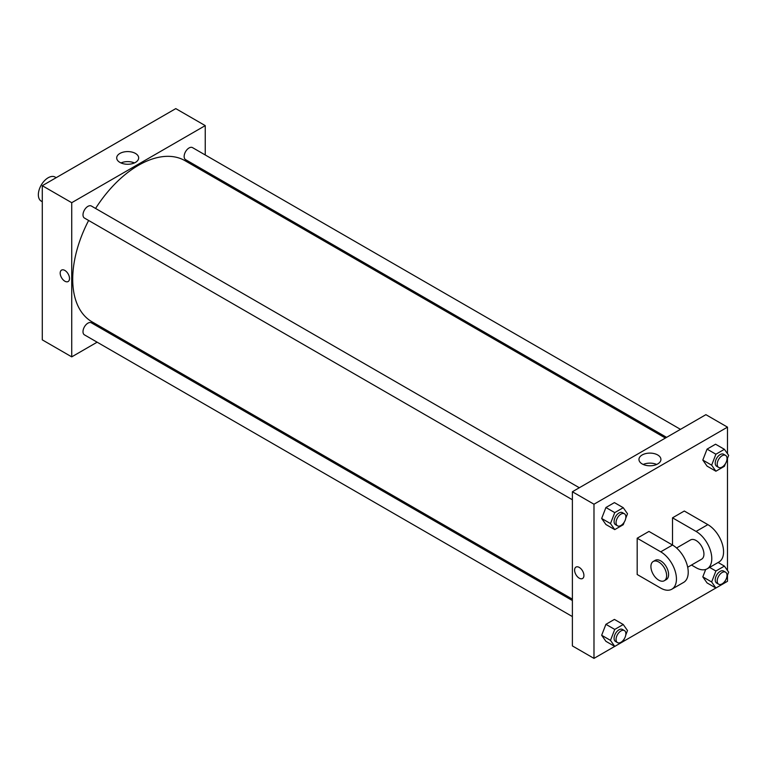 <?xml version="1.0" encoding="UTF-8"?>
<svg xmlns="http://www.w3.org/2000/svg" width="767" height="767" viewBox="0 0 767 767"><rect width="100%" height="100%" fill="white"/><g stroke="black" fill="none" stroke-linecap="round" stroke-linejoin="round"><path stroke-width="1.15" d="M56.164 177.685L55.109 177.072A13.883 8.015 120 0 0 44.409 180.791A13.883 8.015 120 0 0 38.35 194.77A13.883 8.015 120 0 0 41.226 201.117L42.281 201.731M97.141 342.187L71.724 356.866L42.281 339.858L42.281 185.7L175.787 108.617L205.24 125.615L205.24 154.963M112.222 333.482L111.023 334.172M572.383 499.768L84.437 218.049A6.941 4.008 -60 0 1 84.437 210.033A6.941 4.008 -60 0 1 91.378 206.026L579.325 487.745M572.383 616.572L84.437 334.853A6.941 4.008 -60 0 1 84.437 326.838A6.941 4.008 -60 0 1 91.378 322.83L572.383 600.542M205.24 170.993L205.24 172.374M71.724 356.866L71.724 202.699L205.24 125.615M666.6 437.363L185.585 159.651A6.941 4.008 -60 0 1 185.585 151.636A6.941 4.008 -60 0 1 192.527 147.628L680.482 429.347M572.383 599.161L91.973 321.795A93.018 53.7 -60 0 1 88.636 220.474M95.578 208.451A93.018 53.7 -60 0 1 184.991 160.686L665.401 438.053M61.561 270.099A6.596 3.806 -120 0 0 60.545 275.382A6.596 3.806 -120 0 0 64.859 281.201A6.596 3.806 60 0 1 60.545 275.391A6.596 3.806 60 0 1 61.561 270.099A6.596 3.806 60 0 1 68.148 273.915A6.596 3.806 60 0 1 68.148 281.527A6.596 3.806 60 0 1 64.859 281.201A6.596 3.806 -120 0 0 68.158 281.527M71.724 202.699L42.281 185.7M135.452 153.438A10.987 6.337 180 0 1 138.664 157.925A10.987 6.337 180 0 1 127.686 164.263A10.987 6.337 180 0 1 116.699 157.925A10.987 6.337 180 0 1 123.477 152.067A10.987 6.337 180 0 1 135.452 153.438M134.407 162.94A10.987 6.337 0 0 0 120.965 162.94M614.722 646.408L593.984 658.383L572.383 645.919L572.383 491.752L705.899 414.669L727.49 427.142L727.49 453.709M624.271 522.059L623.245 524.714L614.741 529.613L610.494 523.573L614.741 512.615L623.245 507.706L627.502 513.756L625.747 518.252M624.434 513.785L622.468 512.653A6.941 4.008 120 0 0 617.119 514.513A6.941 4.008 120 0 0 614.089 521.493A6.941 4.008 120 0 0 615.527 524.676L617.493 525.807A6.941 4.008 120 0 0 624.434 521.8A6.941 4.008 120 0 0 624.434 513.785A6.941 4.008 120 0 0 619.084 515.645A6.941 4.008 120 0 0 616.054 522.634A6.941 4.008 120 0 0 617.493 525.807M614.741 529.613L605.911 524.513L601.664 518.473L605.911 507.514L614.415 502.606L623.245 507.706M610.494 523.573L601.664 518.473L605.911 507.514L614.415 502.606M614.741 512.615L605.911 507.514M725.429 463.661L724.403 466.307L715.899 471.216L711.651 465.166L715.899 454.217L724.403 449.309L728.65 455.358L726.905 459.855M725.582 455.387L723.617 454.246A6.941 4.008 120 0 0 718.267 456.106A6.941 4.008 120 0 0 715.237 463.095A6.941 4.008 120 0 0 716.675 466.278L718.641 467.41A6.941 4.008 120 0 0 725.582 463.402A6.941 4.008 120 0 0 725.582 455.387A6.941 4.008 120 0 0 720.232 457.247A6.941 4.008 120 0 0 717.203 464.227A6.941 4.008 120 0 0 718.641 467.41M715.899 471.216L707.059 466.115L702.812 460.066L707.059 449.117L715.563 444.208L724.403 449.309M711.651 465.166L702.812 460.066L707.059 449.117L715.563 444.208M715.899 454.217L707.059 449.117M624.271 638.863L623.245 641.509L614.741 646.418L610.494 640.368L614.741 629.419L623.245 624.511L627.502 630.551L625.747 635.057M624.434 630.589L622.468 629.448A6.941 4.008 120 0 0 617.119 631.308A6.941 4.008 120 0 0 614.089 638.297A6.941 4.008 120 0 0 615.527 641.471L617.493 642.612A6.941 4.008 120 0 0 624.434 638.604A6.941 4.008 120 0 0 624.434 630.589A6.941 4.008 120 0 0 619.084 632.449A6.941 4.008 120 0 0 616.054 639.429A6.941 4.008 120 0 0 617.493 642.612M614.741 646.418L605.911 641.317L601.664 635.268L605.911 624.319L614.415 619.41L623.245 624.511M610.494 640.368L601.664 635.268L605.911 624.319L614.415 619.41M614.741 629.419L605.911 624.319M725.429 580.466L724.403 583.112L715.899 588.021L711.651 581.971L715.899 571.012L724.403 566.104L728.65 572.153L726.905 576.659M725.582 572.182L723.617 571.051A6.941 4.008 120 0 0 718.267 572.911A6.941 4.008 120 0 0 715.237 579.9A6.941 4.008 120 0 0 716.675 583.073L718.641 584.205A6.941 4.008 120 0 0 725.582 580.197A6.941 4.008 120 0 0 725.582 572.182A6.941 4.008 120 0 0 720.232 574.042A6.941 4.008 120 0 0 717.203 581.031A6.941 4.008 120 0 0 718.641 584.205M623.255 641.48L715.879 588.011L707.059 582.92L702.812 576.87L705.688 569.459L702.812 576.87L711.651 581.971M715.899 571.012L709.619 567.398M724.403 566.104L718.123 562.489M579.258 578.184A6.596 3.806 -120 0 0 582.556 578.51A6.596 3.806 60 0 1 579.258 578.184A6.596 3.806 60 0 1 574.953 572.374A6.596 3.806 60 0 1 575.959 567.091A6.596 3.806 -120 0 0 574.953 572.374A6.596 3.806 -120 0 0 579.258 578.184M575.959 567.091A6.596 3.806 60 0 1 582.556 570.897A6.596 3.806 60 0 1 582.556 578.51M593.984 658.383L593.984 504.216L572.383 491.752L705.899 414.669M572.383 645.919L572.383 491.752M657.702 454.965A10.987 6.337 180 0 1 660.924 459.443A10.987 6.337 180 0 1 649.937 465.79A10.987 6.337 180 0 1 638.959 459.443A10.987 6.337 180 0 1 645.737 453.585A10.987 6.337 180 0 1 657.702 454.965M593.984 504.216L727.49 427.142M656.657 464.457A10.987 6.337 0 0 0 643.216 464.457M727.49 458.34L727.49 570.504M727.49 575.145L727.49 581.3L724.412 583.083M707.059 582.92L702.812 576.87M707.059 466.115L702.812 460.066M605.911 524.513L601.664 518.473M605.911 641.317L601.664 635.268M637.176 538.223L660.732 551.828A22.214 12.828 60 0 1 675.248 571.405A22.214 12.828 60 0 1 671.844 589.2A22.214 12.828 60 0 1 660.732 588.107L637.176 574.502L637.176 538.223L648.959 531.426L672.515 545.03L672.515 517.821L684.298 511.023L707.855 524.628A22.214 12.828 60 0 1 722.37 544.196A22.214 12.828 60 0 1 718.967 562L707.184 568.798A22.214 12.828 60 0 1 696.081 567.705L691.479 565.049M671.844 589.2L683.627 582.402A22.214 12.828 -120 0 0 687.031 564.608A22.214 12.828 -120 0 0 672.515 545.03L660.732 551.828M676.58 547.993L690.521 539.949A11.102 6.414 60 0 1 699.082 542.921A11.102 6.414 60 0 1 703.933 554.1A11.102 6.414 60 0 1 701.632 559.181L687.692 567.235M707.855 524.628L696.081 531.426L672.515 517.821M696.081 531.426A22.214 12.828 60 0 1 710.587 551.003A22.214 12.828 60 0 1 707.184 568.798M653.225 561.482L655.181 560.351A11.102 6.414 60 0 1 663.743 563.323A11.102 6.414 60 0 1 668.594 574.502A11.102 6.414 60 0 1 666.293 579.584L664.327 580.715A11.102 6.414 60 0 1 653.216 574.31A11.102 6.414 60 0 1 653.225 561.482A11.102 6.414 60 0 1 661.777 564.454A11.102 6.414 60 0 1 666.628 575.634A11.102 6.414 60 0 1 664.327 580.715"/></g></svg>
